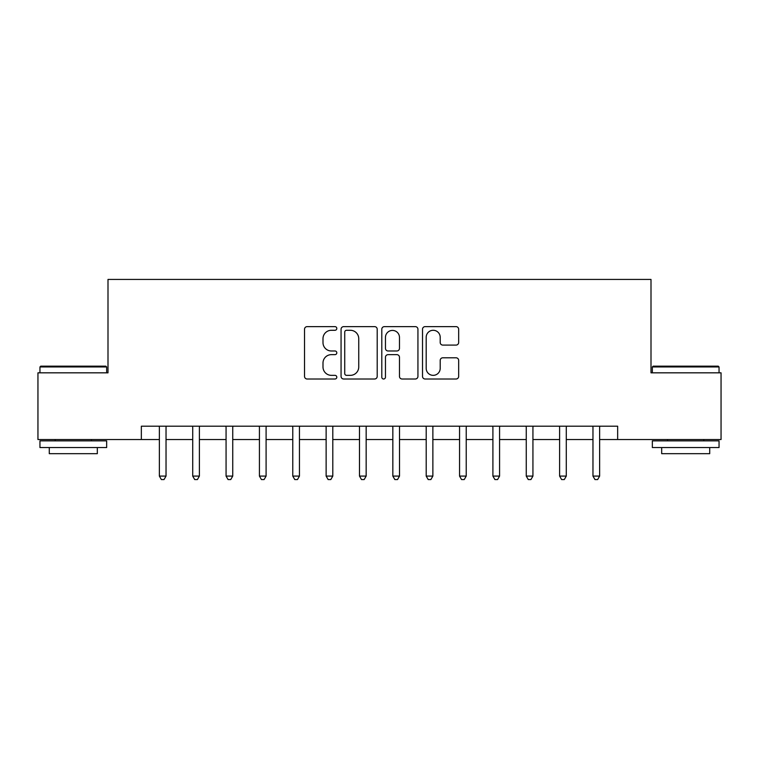 <?xml version="1.0" encoding="UTF-8"?>
<svg xmlns="http://www.w3.org/2000/svg" width="759" height="759" viewBox="0 0 759 759"><rect width="100%" height="100%" fill="white"/><g stroke="black" fill="none" stroke-linecap="round" stroke-linejoin="round"><path stroke-width="1.14" d="M336.806 328.457A1.831 1.831 0 0 0 334.975 326.626L307.148 326.626A2.619 2.619 0 0 0 304.53 329.245L304.53 376.388A2.619 2.619 0 0 0 307.148 379.007L334.975 379.007A1.831 1.831 0 0 0 336.806 377.176A1.831 1.831 0 0 0 334.975 375.344L331.37 375.344A8.377 8.377 0 0 1 322.992 366.958L322.992 363.03A8.377 8.377 0 0 1 331.37 354.652L334.975 354.652A1.831 1.831 0 0 0 336.806 352.812A1.831 1.831 0 0 0 334.975 350.981L331.37 350.981A8.377 8.377 0 0 1 322.992 342.603L322.992 338.675A8.377 8.377 0 0 1 331.37 330.288L334.975 330.288A1.831 1.831 0 0 0 336.806 328.457M456.045 345.089A2.619 2.619 0 0 0 458.664 342.47L458.664 329.245A2.619 2.619 0 0 0 456.045 326.626L425.135 326.626A2.619 2.619 0 0 0 422.516 329.245L422.516 376.388A2.619 2.619 0 0 0 425.135 379.007L456.045 379.007A2.619 2.619 0 0 0 458.664 376.388L458.664 360.411A2.619 2.619 0 0 0 456.045 357.793L442.82 357.793A2.619 2.619 0 0 0 440.201 360.411L440.201 368.333A7.002 7.002 0 0 1 433.19 375.344A7.002 7.002 0 0 1 426.188 368.333L426.188 337.3A7.002 7.002 0 0 1 433.19 330.288A7.002 7.002 0 0 1 440.201 337.3L440.201 342.47A2.619 2.619 0 0 0 442.82 345.089L456.045 345.089M141.345 439.537L37.95 439.537L37.95 372.83L107.996 372.83L107.996 279.435L651.004 279.435L651.004 372.83L721.05 372.83L721.05 439.537L617.655 439.537L617.655 426.197L141.345 426.197L141.345 439.537L159.362 439.537M377.204 329.245A2.619 2.619 0 0 0 374.585 326.626L343.685 326.626A2.619 2.619 0 0 0 341.066 329.245L341.066 376.388A2.619 2.619 0 0 0 343.685 379.007L374.585 379.007A2.619 2.619 0 0 0 377.204 376.388L377.204 329.245M384.415 326.626L415.315 326.626A2.619 2.619 0 0 1 417.934 329.245L417.934 376.388A2.619 2.619 0 0 1 415.315 379.007L402.09 379.007A2.619 2.619 0 0 1 399.471 376.388L399.471 357.271A2.619 2.619 0 0 0 396.853 354.652L388.077 354.652A2.619 2.619 0 0 0 385.458 357.271L385.458 377.176A1.831 1.831 0 0 1 383.627 379.007A1.831 1.831 0 0 1 381.796 377.176L381.796 329.245A2.619 2.619 0 0 1 384.415 326.626M166.031 439.537L192.72 439.537M199.389 439.537L226.068 439.537M232.738 439.537L259.426 439.537M266.096 439.537L292.775 439.537M299.454 439.537L326.133 439.537M332.803 439.537L359.491 439.537M366.161 439.537L392.839 439.537M399.509 439.537L426.197 439.537M432.867 439.537L459.556 439.537M466.225 439.537L492.904 439.537M499.574 439.537L526.262 439.537M532.932 439.537L559.611 439.537M566.29 439.537L592.969 439.537M599.638 439.537L617.655 439.537M346.559 330.288A1.831 1.831 0 0 0 344.728 332.129L344.728 373.504A1.831 1.831 0 0 0 346.559 375.344L350.364 375.344A8.377 8.377 0 0 0 358.741 366.958L358.741 338.675A8.377 8.377 0 0 0 350.364 330.288L346.559 330.288M399.471 337.432A7.002 7.002 0 0 0 392.469 330.421A7.002 7.002 0 0 0 385.458 337.432L385.458 348.362A2.619 2.619 0 0 0 388.077 350.981L396.853 350.981A2.619 2.619 0 0 0 399.471 348.362L399.471 337.432M166.363 426.197L166.221 426.539A2.666 2.666 90.3 0 0 166.031 427.535L166.031 476.092L159.362 476.092L159.362 427.526A2.666 2.666 90.3 0 0 159.172 426.539L159.029 426.197M166.031 476.092L164.029 479.565L161.363 479.565L159.362 476.092M199.712 426.197L199.579 426.539A2.666 2.666 90.3 0 0 199.389 427.535L199.389 476.092L192.72 476.092L192.72 427.526A2.666 2.666 90.3 0 0 192.52 426.539L192.388 426.197M199.389 476.092L197.387 479.565L194.712 479.565L192.71 476.092M233.07 426.197L232.937 426.539A2.666 2.666 90.3 0 0 232.738 427.535L232.738 476.092L226.068 476.092L226.068 427.526A2.666 2.666 90.3 0 0 225.878 426.539L225.736 426.197M232.738 476.092L230.736 479.565L228.07 479.565L226.068 476.092M266.428 426.197L266.286 426.539A2.666 2.666 90.3 0 0 266.096 427.535L266.096 476.092L259.426 476.092L259.426 427.526A2.666 2.666 90.3 0 0 259.227 426.539L259.094 426.197M266.096 476.092L264.094 479.565L261.428 479.565L259.426 476.092M299.777 426.197L299.644 426.539A2.666 2.666 90.3 0 0 299.454 427.535L299.454 476.092L292.775 476.092L292.775 427.526A2.666 2.666 90.3 0 0 292.585 426.539L292.452 426.197M299.454 476.092L297.452 479.565L294.777 479.565L292.775 476.092M40.749 366.161L105.862 366.161L106.658 366.958L39.952 366.958L40.749 366.161M73.31 447.544L39.952 447.544L39.952 440.875L106.658 440.875L106.658 447.544L73.31 447.544M97.323 447.544L97.323 453.683L49.288 453.683L49.288 447.544M653.138 366.161L718.251 366.161L719.048 366.958L652.342 366.958L653.138 366.161M685.69 447.544L652.342 447.544L652.342 440.875L719.048 440.875L719.048 447.544L685.69 447.544M709.712 447.544L709.712 453.683L661.677 453.683L661.677 447.544M333.135 426.197L332.992 426.539A2.666 2.666 90.3 0 0 332.803 427.535L332.803 476.092L326.133 476.092L326.133 427.526A2.666 2.666 90.3 0 0 325.943 426.539L325.801 426.197M332.803 476.092L330.801 479.565L328.135 479.565L326.133 476.092M366.483 426.197L366.35 426.539A2.666 2.666 90.3 0 0 366.161 427.535L366.161 476.092L359.491 476.092L359.491 427.526A2.666 2.666 90.3 0 0 359.292 426.539L359.159 426.197M366.161 476.092L364.159 479.565L361.493 479.565L359.491 476.092M399.841 426.197L399.708 426.539A2.666 2.666 90.3 0 0 399.509 427.535L399.509 476.092L392.839 476.092L392.839 427.526A2.666 2.666 90.3 0 0 392.65 426.539L392.517 426.197M399.509 476.092L397.507 479.565L394.841 479.565L392.839 476.092M433.199 426.197L433.057 426.539A2.666 2.666 90.3 0 0 432.867 427.535L432.867 476.092L426.197 476.092L426.197 427.526A2.666 2.666 90.3 0 0 426.008 426.539L425.865 426.197M432.867 476.092L430.865 479.565L428.199 479.565L426.197 476.092M466.548 426.197L466.415 426.539A2.666 2.666 90.3 0 0 466.225 427.535L466.225 476.092L459.556 476.092L459.556 427.526A2.666 2.666 90.3 0 0 459.356 426.539L459.223 426.197M466.225 476.092L464.223 479.565L461.548 479.565L459.546 476.092M499.906 426.197L499.773 426.539A2.666 2.666 90.3 0 0 499.574 427.535L499.574 476.092L492.904 476.092L492.904 427.526A2.666 2.666 90.3 0 0 492.714 426.539L492.572 426.197M499.574 476.092L497.572 479.565L494.906 479.565L492.904 476.092M533.264 426.197L533.122 426.539A2.666 2.666 90.3 0 0 532.932 427.535L532.932 476.092L526.262 476.092L526.262 427.526A2.666 2.666 90.3 0 0 526.063 426.539L525.93 426.197M532.932 476.092L530.93 479.565L528.264 479.565L526.262 476.092M566.612 426.197L566.48 426.539A2.666 2.666 90.3 0 0 566.29 427.535L566.29 476.092L559.611 476.092L559.611 427.526A2.666 2.666 90.3 0 0 559.421 426.539L559.288 426.197M566.29 476.092L564.288 479.565L561.613 479.565L559.611 476.092M599.971 426.197L599.828 426.539A2.666 2.666 90.3 0 0 599.638 427.535L599.638 476.092L592.969 476.092L592.969 427.526A2.666 2.666 90.3 0 0 592.779 426.539L592.637 426.197M599.638 476.092L597.637 479.565L594.971 479.565L592.969 476.092M39.952 372.83L39.952 366.958M55.16 440.875L55.16 439.537M91.45 440.875L91.45 439.537M106.658 372.83L106.658 366.958M652.342 372.83L652.342 366.958M667.55 440.875L667.55 439.537M703.84 440.875L703.84 439.537M719.048 372.83L719.048 366.958"/></g></svg>
